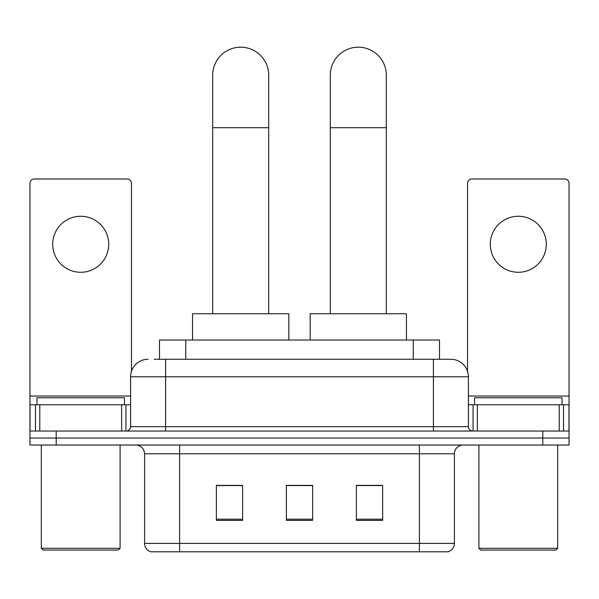 <?xml version="1.0" encoding="UTF-8"?>
<svg xmlns="http://www.w3.org/2000/svg" width="599" height="599" viewBox="0 0 599 599"><rect width="100%" height="100%" fill="white"/><g stroke="black" fill="none" stroke-linecap="round" stroke-linejoin="round"><path stroke-width="0.9" d="M159.491 359.273L159.491 340.022L439.509 340.022L439.509 359.273M154.624 359.273L450.635 359.273M154.228 359.273L165.601 359.273L165.601 376.778L130.597 376.778L130.597 426.66A4.373 4.373 0 0 1 126.217 431.04M148.095 359.273A17.506 17.506 0 0 0 130.597 376.778M450.905 359.273A17.506 17.506 0 0 1 468.403 376.778L468.403 426.66C468.665 429.318 470.125 430.778 472.783 431.04M56.201 431.04L29.95 431.04L29.95 438.041L56.201 438.041L29.95 438.041L29.95 445.042L56.201 445.042L56.201 438.041L542.799 438.041L56.201 438.041L56.201 431.04L542.799 431.04L542.799 438.041L569.05 438.041L542.799 438.041L542.799 445.042L56.201 445.042M542.799 445.042L569.05 445.042L569.05 404.782L569.05 431.04L542.799 431.04M454.401 543.405C454.162 547.598 452.058 550.399 448.104 551.806L419.397 551.806L419.397 543.405L454.401 543.405L454.401 453.787A8.753 8.753 0 0 1 463.154 445.042M144.599 543.405L179.603 543.405L179.603 551.806L419.397 551.806L150.896 551.806A8.753 8.753 0 0 1 144.599 543.405L144.599 453.787C144.074 448.479 141.162 445.559 135.846 445.042M382.641 520.389L382.641 485.385L356.383 485.385L356.383 520.389L382.641 520.389M242.617 520.389L242.617 485.385L216.359 485.385L216.359 520.389L242.617 520.389M312.626 520.389L312.626 485.385L286.374 485.385L286.374 520.389L312.626 520.389M312.626 485.564L286.374 485.564M242.617 485.564L216.359 485.564M382.641 485.564L356.383 485.564M80.708 216.269A28.003 28.003 0 0 0 52.705 244.28A28.003 28.003 0 0 0 80.708 272.283A28.003 28.003 0 0 0 108.711 244.28A28.003 28.003 0 0 0 80.708 216.269M121.627 431.04L121.627 404.782L39.796 404.782L39.796 431.04M131.466 371.313L131.466 183.369A4.373 4.373 0 0 0 127.093 178.989L34.323 178.989A4.373 4.373 0 0 0 29.95 183.369L29.95 404.782L39.796 404.782M121.627 404.782L130.597 404.782M29.95 431.04L29.95 404.782M118.34 550.062L43.076 550.062L41.324 548.31L120.092 548.31L118.34 550.062M41.324 445.042L41.324 548.31M120.092 445.042L120.092 548.31M124.465 404.782L124.465 397.781L36.951 397.781L36.951 404.782M212.682 313.764L212.682 75.197A28.003 28.003 0 0 1 240.686 47.194A28.003 28.003 0 0 1 268.696 75.197A28.003 28.003 0 0 0 240.686 47.194M268.696 313.764L268.696 75.197M288.823 340.022L288.823 313.764L192.556 313.764L192.556 340.022M330.304 313.764L330.304 75.197A28.003 28.003 0 0 1 358.314 47.194A28.003 28.003 0 0 1 386.318 75.197A28.003 28.003 0 0 0 358.314 47.194M386.318 313.764L386.318 75.197M406.444 340.022L406.444 313.764L310.177 313.764L310.177 340.022M518.292 216.269A28.003 28.003 0 0 0 490.289 244.28A28.003 28.003 0 0 0 518.292 272.283A28.003 28.003 0 0 0 546.295 244.28A28.003 28.003 0 0 0 518.292 216.269M559.204 431.04L559.204 404.782L477.373 404.782L477.373 431.04M559.204 404.782L569.05 404.782L569.05 183.369A4.373 4.373 0 0 0 564.677 178.989L471.907 178.989A4.373 4.373 0 0 0 467.534 183.369L467.534 371.313M468.403 404.782L477.373 404.782M555.924 550.062L480.66 550.062L478.908 548.31L557.676 548.31L555.924 550.062M478.908 445.042L478.908 548.31M557.676 445.042L557.676 548.31M562.049 404.782L562.049 397.781L474.535 397.781L474.535 404.782M185.742 359.273L185.742 340.022M413.258 359.273L413.258 340.022M165.601 431.04L165.601 426.66L468.403 426.66M130.597 426.66L165.601 426.66L165.601 376.778L433.399 376.778L433.399 431.04M468.403 376.778L433.399 376.778L433.399 359.273M419.397 445.042L419.397 453.787L144.599 453.787M454.401 453.787L419.397 453.787L419.397 543.405L179.603 543.405L179.603 445.042M312.626 519.176L286.374 519.176M242.617 519.176L216.359 519.176M382.641 519.176L356.383 519.176M130.597 396.029L29.95 396.029M125.932 404.782L125.932 431.04M30.017 404.782L30.017 431.04M35.483 431.04L35.483 404.782M212.682 127.707L268.696 127.707M330.304 127.707L386.318 127.707M569.05 396.029L468.403 396.029M568.983 431.04L568.983 404.782M563.517 404.782L563.517 431.04M473.068 431.04L473.068 404.782"/></g></svg>
